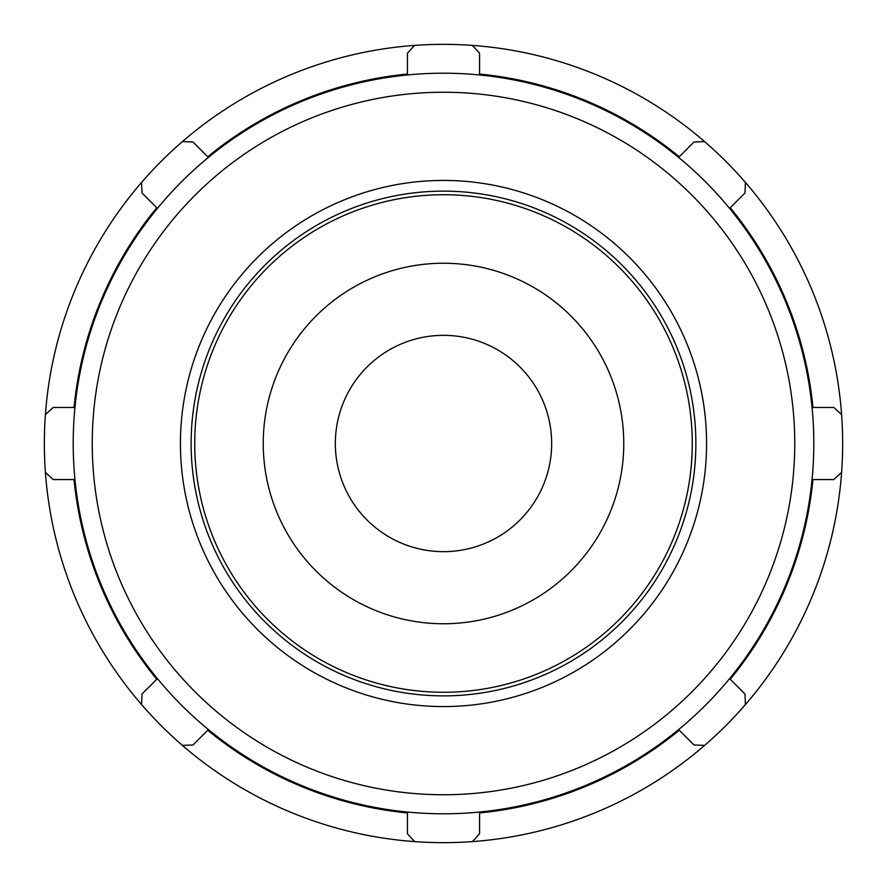 <?xml version="1.0" encoding="UTF-8"?>
<svg xmlns="http://www.w3.org/2000/svg" width="887" height="887" viewBox="0 0 887 887"><rect width="100%" height="100%" fill="white"/><g stroke="black" fill="none" stroke-linecap="round" stroke-linejoin="round"><path stroke-width="1.33" d="M443.5 695.874A252.374 252.374 0 0 0 662.057 317.313A252.374 252.374 0 0 0 224.943 317.313A252.374 252.374 0 0 0 443.5 695.874M443.5 692.27A248.77 248.77 0 0 1 228.059 319.12A248.77 248.77 0 0 1 658.941 319.12A248.77 248.77 0 0 1 443.5 692.27M704.588 745.413L694 744.98L679.254 730.234A371.209 371.209 0 0 1 479.557 812.958L479.557 833.813L472.361 841.608A399.15 399.15 0 0 0 841.608 472.361L833.813 479.557L812.958 479.557A371.209 371.209 0 0 1 730.234 679.254L744.98 694L745.413 704.588M729.602 678.61A370.311 370.311 0 0 1 87.369 342.038A370.311 370.311 0 0 1 615.39 115.51A370.311 370.311 0 0 1 729.602 678.61M841.608 472.361A399.15 399.15 0 0 0 141.587 182.412A399.15 399.15 0 0 0 472.361 841.608M745.413 182.412L744.98 193L730.234 207.746A371.209 371.209 0 0 1 812.958 407.443L833.813 407.443L841.608 414.639M472.361 45.392L479.557 53.187L479.557 74.042A371.209 371.209 0 0 1 679.254 156.766L694 142.02L704.588 141.587M182.412 141.587L193 142.02L207.746 156.766A371.209 371.209 0 0 1 407.443 74.042L407.443 53.187L414.639 45.392M45.392 414.639L53.187 407.443L74.042 407.443A371.209 371.209 0 0 1 156.766 207.746L142.02 193L141.587 182.412M141.587 704.588L142.02 694L156.766 679.254A371.209 371.209 0 0 1 74.042 479.557L53.187 479.557L45.392 472.361M414.639 841.608L407.443 833.813L407.443 812.958A371.209 371.209 0 0 1 207.746 730.234L193 744.98L182.412 745.413M443.5 551.659A108.159 108.159 0 0 0 551.659 443.5A108.159 108.159 0 0 0 443.5 335.341A108.159 108.159 0 0 0 335.341 443.5A108.159 108.159 0 0 0 443.5 551.659M443.5 794.752A351.252 351.252 0 0 0 747.697 267.874A351.252 351.252 0 0 0 139.303 267.874A351.252 351.252 0 0 0 443.5 794.752M443.5 706.573A263.073 263.073 0 0 0 706.573 443.5A263.073 263.073 0 0 0 443.5 180.427A263.073 263.073 0 0 0 180.427 443.5A263.073 263.073 0 0 0 443.5 706.573M443.5 623.761A180.261 180.261 0 0 0 599.612 353.37A180.261 180.261 0 0 0 287.388 353.37A180.261 180.261 0 0 0 443.5 623.761"/></g></svg>
